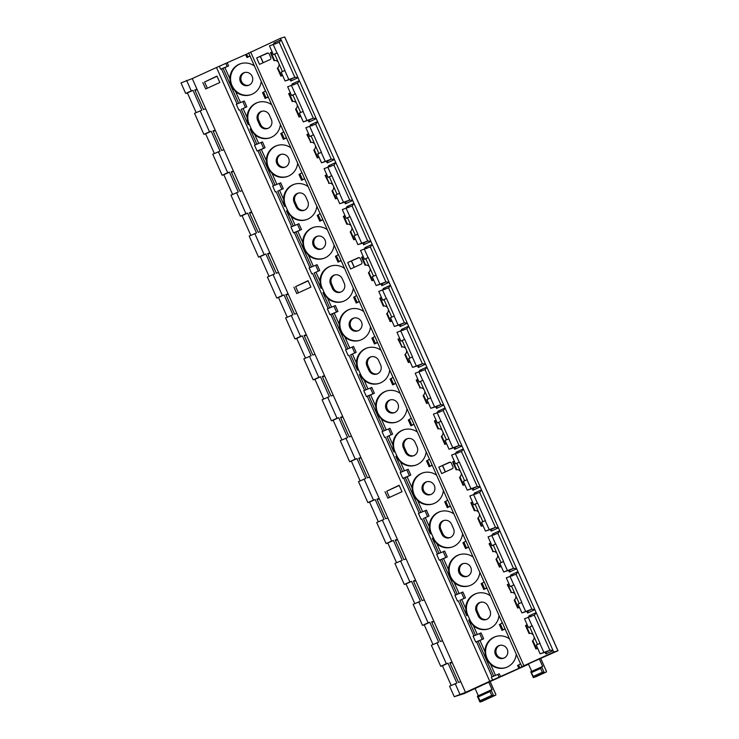 <?xml version="1.0" encoding="UTF-8"?>
<svg xmlns="http://www.w3.org/2000/svg" width="739" height="739" viewBox="0 0 739 739"><rect width="100%" height="100%" fill="white"/><g stroke="black" fill="none" stroke-linecap="round" stroke-linejoin="round"><path stroke-width="1.11" d="M495.592 694.013L490.068 681.589L464.129 693.598L454.273 696.701L465.515 692.369L489.772 681.284L216.499 67.508L246.623 54.132L247.916 57.051L246.928 57.54L249.976 56.146M518.898 668.398L517.596 665.469L518.593 664.989L519.886 667.908L489.772 681.284M519.886 667.908L521.9 666.67L520.598 663.751L518.593 664.989M531.729 671.363L528.403 663.881L558 650.726L553.742 652.066L521.9 666.67M490.068 681.589L528.551 664.222M216.499 67.508L192.251 78.583L181 82.925L185.683 93.447L187.392 92.911L196.158 112.577M186.588 80.366L191.272 90.888L192.99 90.352L201.839 110.222L194.533 113.326L203.899 134.369L205.618 133.824L214.375 153.5M200.121 110.767L209.488 131.81L211.206 131.274L220.056 151.144L212.749 154.239L222.116 175.282L223.834 174.746L232.591 194.412M218.338 151.689L227.714 172.732L229.423 172.187L238.272 192.066L230.965 195.161L240.332 216.204L242.05 215.659L250.807 235.335M236.554 192.602L245.93 213.645L247.639 213.109L256.488 232.979L249.182 236.074L258.558 257.117L260.267 256.581L269.024 276.257M254.779 233.524L264.146 254.567L265.864 254.022L274.705 273.901L267.398 276.996L276.774 298.039L278.483 297.503L287.249 317.17M272.996 274.437L282.363 295.489L284.081 294.944L292.93 314.823L285.623 317.918L294.99 338.961L296.708 338.416L305.466 358.092M291.212 315.359L300.579 336.402L302.297 335.866L311.147 355.736L303.84 358.831L313.207 379.874L314.925 379.338L323.682 399.014M309.429 356.281L318.795 377.324L320.514 376.779L329.363 396.658L322.056 399.753L331.423 420.796L333.141 420.251L341.898 439.927M327.645 397.194L337.021 418.237L338.73 417.701L347.579 437.571L340.273 440.666L349.639 461.718L351.358 461.173L360.115 480.849M345.87 438.116L355.237 459.159L356.955 458.623L365.796 478.493L358.489 481.588L367.865 502.631L369.574 502.095L378.331 521.762M364.087 479.038L373.454 500.081L375.172 499.536L384.021 519.415L376.714 522.51L386.081 543.553L387.79 543.008L396.557 562.684M382.303 519.951L391.67 540.994L393.388 540.458L402.238 560.328L394.931 563.423L404.298 584.466L406.016 583.93L414.773 603.606M400.52 560.873L409.886 581.916L411.605 581.371L420.454 601.25L413.147 604.345L422.514 625.388L424.232 624.852L432.989 644.519M418.736 601.786L428.112 622.829L429.821 622.293L438.67 642.173L431.364 645.267L440.73 666.31L442.449 665.765L451.206 685.441M436.961 642.708L446.328 663.751L448.037 663.216L456.887 683.085L449.58 686.18L454.273 696.701M557.936 650.745L284.681 36.987M284.672 36.959L280.469 38.289L246.623 54.132M399.236 485.477L386.737 491.186L389.508 497.412M308.145 280.885L295.646 286.593L298.417 292.82M217.054 76.293L204.555 82.001L207.326 88.227M197.193 89.687L194.957 90.389M192.251 78.583L196.999 89.253L194.763 89.955L203.484 109.538L205.719 108.836L465.515 692.369M196.999 89.253L205.719 108.836M293.928 287.129L296.792 293.568L310.916 287.111L308.052 280.681L295.646 286.593M385.019 491.731L387.883 498.16L402.007 491.703L399.143 485.274L386.737 491.186M202.837 82.537L205.701 88.966L219.825 82.519L216.961 76.089L204.555 82.001M488.691 682.023L492.082 689.626L491.047 689.949L493.652 695.787L495.62 695.168L481.948 701.422A3.205 0.896 -114.6 0 1 481.948 701.422A3.205 0.896 -114.6 0 1 481.92 701.431L495.62 695.168A3.205 0.896 65.4 0 0 495.657 695.159A3.205 0.896 65.4 0 0 495.878 694.642M478.318 695.759L474.992 688.277M481.92 701.431L479.953 702.05L477.348 696.203L478.253 696.932L490.012 691.565L491.047 689.949L477.348 696.203M491.721 695.381L479.953 700.757L479.953 702.05L493.652 695.787L491.721 695.381L490.012 691.565M479.953 700.757L478.253 696.932M467.417 576.291A6.725 6.448 72.5 0 1 463.39 563.515M430.976 494.456A6.725 6.448 72.5 0 1 426.957 481.671M394.543 412.611A6.725 6.448 72.5 0 1 390.515 399.836M358.11 330.776A6.725 6.448 72.5 0 1 354.083 318.001M321.668 248.941A6.725 6.448 72.5 0 1 317.641 236.166M285.236 167.106A6.725 6.448 72.5 0 1 281.208 154.322M248.794 85.262A6.725 6.448 72.5 0 1 244.775 72.487M480.627 602.239A6.725 6.448 -107.5 0 0 477.283 611.144L479.241 615.532A6.725 6.448 -107.5 0 0 486.613 619.402M444.194 520.404A6.725 6.448 -107.5 0 0 440.85 529.309L442.8 533.697A6.725 6.448 -107.5 0 0 450.171 537.558M407.762 438.56A6.725 6.448 -107.5 0 0 404.418 447.474L406.367 451.852A6.725 6.448 -107.5 0 0 413.738 455.723M371.32 356.725A6.725 6.448 -107.5 0 0 367.976 365.639L369.934 370.017A6.725 6.448 -107.5 0 0 377.296 373.888M334.887 274.89A6.725 6.448 -107.5 0 0 331.543 283.794L333.492 288.182A6.725 6.448 -107.5 0 0 340.864 292.053M298.454 193.055A6.725 6.448 -107.5 0 0 295.101 201.959L297.06 206.347A6.725 6.448 -107.5 0 0 304.431 210.218M262.012 111.21A6.725 6.448 -107.5 0 0 258.668 120.124L260.618 124.503A6.725 6.448 -107.5 0 0 267.989 128.374M503.85 658.126A6.725 6.448 72.5 0 1 499.823 645.35M495.453 654.578A6.725 6.448 72.5 0 1 499.305 645.489A6.725 6.448 72.5 0 1 507.194 649.221A6.725 6.448 -107.5 0 1 503.342 658.31A6.725 6.448 -107.5 0 1 495.453 654.578M496.072 636.436A16.323 15.667 72.5 0 0 487.066 658.412A16.323 15.667 -107.5 0 0 505.882 667.576M516.275 654.274A16.323 15.667 72.5 0 1 505.541 667.686A16.323 15.667 72.5 0 1 490.641 664.426L485.948 658.763L484.913 651.558A16.323 15.667 72.5 0 1 495.73 636.547A16.323 15.667 72.5 0 1 509.393 638.819M459.926 600.308L465.468 597.842L459.926 600.308L466.752 615.652L465.718 608.446A16.323 15.667 72.5 0 1 476.535 593.435A16.323 15.667 72.5 0 1 490.197 595.708M479.842 572.429A16.323 15.667 72.5 0 1 469.108 585.851A16.323 15.667 72.5 0 1 454.208 582.591L449.515 576.928L448.471 569.714A16.323 15.667 72.5 0 1 459.298 554.703A16.323 15.667 72.5 0 1 472.96 556.984M486.807 588.087L483.759 589.482L486.761 587.754L484.156 581.916L482.151 583.154L484.756 588.992M499.028 615.541A16.323 15.667 72.5 0 1 488.303 628.963A16.323 15.667 72.5 0 1 473.403 625.702L468.711 620.039L475.473 635.235M505.023 629.009L501.975 630.404L504.977 628.677L502.381 622.829L500.368 624.067L502.973 629.914M479.971 640.454L475.713 642.043L483.685 638.755L479.971 640.454L484.913 651.558M423.484 518.473L429.026 515.998L423.484 518.473L430.32 533.817L429.276 526.602A16.323 15.667 72.5 0 1 440.102 511.6A16.323 15.667 72.5 0 1 453.764 513.873M443.4 490.594A16.323 15.667 72.5 0 1 432.675 504.007A16.323 15.667 72.5 0 1 417.766 500.756L413.073 495.093L412.039 487.879A16.323 15.667 72.5 0 1 422.856 472.868A16.323 15.667 72.5 0 1 436.518 475.14M450.374 506.252L447.326 507.647L450.328 505.919L447.723 500.072L445.719 501.31L448.324 507.157M462.596 533.706A16.323 15.667 72.5 0 1 451.871 547.119A16.323 15.667 72.5 0 1 436.961 543.867L432.269 538.204L439.04 553.4M468.591 547.174L465.542 548.56L468.544 546.842L465.939 540.994L463.935 542.232L466.54 548.079M443.529 558.619L439.271 560.208L447.252 556.92L443.529 558.619L448.471 569.714M387.051 436.638L392.594 434.162L387.051 436.638L393.887 451.982L392.843 444.767A16.323 15.667 72.5 0 1 403.67 429.756A16.323 15.667 72.5 0 1 417.332 432.029M406.967 408.759A16.323 15.667 72.5 0 1 396.233 422.172A16.323 15.667 72.5 0 1 381.333 418.921L376.641 413.249L375.606 406.044A16.323 15.667 72.5 0 1 386.423 391.033A16.323 15.667 72.5 0 1 400.085 393.305M413.932 424.417L410.884 425.812L413.886 424.084L411.29 418.237L409.277 419.475L411.882 425.322M426.163 451.871A16.323 15.667 72.5 0 1 415.429 465.284A16.323 15.667 72.5 0 1 400.529 462.023L395.836 456.36L402.598 471.565M432.158 465.33L429.1 466.725L432.112 465.007L429.507 459.159L427.502 460.397L430.098 466.244M407.097 476.784L402.838 478.373L410.81 475.085L407.097 476.784L412.039 487.879M350.619 354.794L356.161 352.327L350.619 354.794L357.445 370.147L356.41 362.932A16.323 15.667 72.5 0 1 367.228 347.921A16.323 15.667 72.5 0 1 380.89 350.194M370.525 326.924A16.323 15.667 72.5 0 1 359.801 340.337A16.323 15.667 72.5 0 1 344.901 337.076L340.208 331.414L339.164 324.209A16.323 15.667 72.5 0 1 349.99 309.198A16.323 15.667 72.5 0 1 363.653 311.47M377.5 342.582L374.451 343.968L377.453 342.249L374.849 336.402L372.844 337.64L375.449 343.487M389.721 370.036A16.323 15.667 72.5 0 1 378.996 383.449A16.323 15.667 72.5 0 1 364.087 380.188L359.394 374.525L366.165 389.73M395.716 383.495L392.668 384.89L395.67 383.162L393.065 377.315L391.06 378.562L393.665 384.4M370.664 394.94L366.396 396.538L374.377 393.25L370.664 394.94L375.606 406.044M314.177 272.959L319.719 270.492L314.177 272.959L321.012 288.302L319.969 281.097A16.323 15.667 72.5 0 1 330.795 266.086A16.323 15.667 72.5 0 1 344.457 268.359M334.093 245.08A16.323 15.667 72.5 0 1 323.368 258.502A16.323 15.667 72.5 0 1 308.459 255.241L303.766 249.579L302.731 242.364A16.323 15.667 72.5 0 1 313.548 227.363A16.323 15.667 72.5 0 1 327.211 229.635M341.067 260.738L338.009 262.133L341.021 260.405L338.416 254.567L336.411 255.805L339.007 261.643M353.288 288.192A16.323 15.667 72.5 0 1 342.554 301.614A16.323 15.667 72.5 0 1 327.654 298.353L322.961 292.69L329.733 307.886M359.283 301.66L356.235 303.055L359.237 301.327L356.632 295.48L354.628 296.718L357.233 302.565M334.222 313.105L329.963 314.703L337.935 311.405L334.222 313.105L339.164 324.209M277.744 191.124L283.286 188.648L277.744 191.124L284.57 206.467L283.536 199.262A16.323 15.667 72.5 0 1 294.353 184.251A16.323 15.667 72.5 0 1 308.015 186.524M297.66 163.245A16.323 15.667 72.5 0 1 286.926 176.667A16.323 15.667 72.5 0 1 272.026 173.406L267.333 167.744L266.289 160.529A16.323 15.667 72.5 0 1 277.116 145.518A16.323 15.667 72.5 0 1 290.778 147.791M304.625 178.903L301.577 180.298L304.579 178.57L301.974 172.723L299.969 173.961L302.574 179.808M316.846 206.357A16.323 15.667 72.5 0 1 306.122 219.769A16.323 15.667 72.5 0 1 291.221 216.518L286.529 210.855L293.291 226.051M322.841 219.825L319.793 221.21L322.795 219.492L320.199 213.645L318.186 214.883L320.791 220.73M297.789 231.27L293.531 232.859L301.503 229.57L297.789 231.27L302.731 242.364M241.302 109.289L246.844 106.813L241.302 109.289L248.138 124.632L247.094 117.418A16.323 15.667 72.5 0 1 257.92 102.407A16.323 15.667 72.5 0 1 271.582 104.679M261.218 81.41A16.323 15.667 72.5 0 1 250.493 94.823A16.323 15.667 72.5 0 1 235.584 91.571L230.891 85.909L229.857 78.694A16.323 15.667 72.5 0 1 240.674 63.683A16.323 15.667 72.5 0 1 254.336 65.956M268.192 97.068L265.144 98.463L268.146 96.735L265.541 90.888L263.537 92.126L266.142 97.973M280.414 124.522A16.323 15.667 72.5 0 1 269.689 137.934A16.323 15.667 72.5 0 1 254.779 134.674L250.087 129.011L256.858 144.216M286.409 137.981L283.36 139.375L286.363 137.657L283.758 131.81L281.753 133.048L284.358 138.895M261.347 149.435L257.089 151.024L265.07 147.735L261.347 149.435L266.289 160.529M224.915 67.591L220.656 69.189L228.628 65.9L224.915 67.591L229.857 78.694M488.645 628.852A16.323 15.667 72.5 0 1 469.819 619.688L467.87 615.301A16.323 15.667 72.5 0 1 476.886 593.334M452.213 547.008A16.323 15.667 72.5 0 1 433.387 537.853L431.437 533.466A16.323 15.667 72.5 0 1 440.444 511.49M415.771 465.173A16.323 15.667 72.5 0 1 396.945 456.009L394.995 451.631A16.323 15.667 72.5 0 1 404.011 429.655M379.338 383.338A16.323 15.667 72.5 0 1 360.512 374.174L358.563 369.796A16.323 15.667 72.5 0 1 367.569 347.82M342.896 301.503A16.323 15.667 72.5 0 1 324.079 292.339L322.121 287.951A16.323 15.667 72.5 0 1 331.137 265.985M306.463 219.659A16.323 15.667 72.5 0 1 287.637 210.504L285.688 206.116A16.323 15.667 72.5 0 1 294.704 184.14M270.031 137.823A16.323 15.667 72.5 0 1 251.205 128.66L249.255 124.281A16.323 15.667 72.5 0 1 258.262 102.305M492.627 680.046L491.324 677.118L499.296 673.829L500.599 676.748M460.767 681.7L458.54 682.402L449.82 662.818L452.046 662.116M452.24 662.55L450.014 663.252M482.262 639.374L479.657 633.535L481.08 632.907L483.685 638.755M479.657 633.535L473.108 636.205L475.713 642.043M442.55 640.778L440.324 641.48L431.604 621.896L433.83 621.194M434.024 621.628L431.798 622.33M464.046 598.461L461.441 592.613L462.863 591.994L465.468 597.842M461.441 592.613L454.891 595.283L457.487 601.13M424.334 599.865L422.108 600.567L413.387 580.983L415.614 580.281M415.808 580.715L413.581 581.417M445.82 557.539L443.224 551.691L444.647 551.072L447.252 556.92M443.224 551.691L436.666 554.361L439.271 560.208M406.117 558.943L403.882 559.645L395.171 540.061L397.397 539.359M397.591 539.793L395.356 540.495M427.604 516.626L424.999 510.778L426.431 510.159L429.026 515.998M424.999 510.778L418.45 513.448L421.054 519.295M387.901 518.021L385.666 518.723L376.945 499.139L379.181 498.437M379.375 498.871L377.139 499.582M409.388 475.704L406.783 469.856L408.205 469.237L410.81 475.085M406.783 469.856L400.233 472.526L402.838 478.373M369.676 477.108L367.449 477.81L358.729 458.226L360.955 457.524M361.149 457.958L358.923 458.66M391.171 434.781L388.566 428.943L389.989 428.315L392.594 434.162M388.566 428.943L382.017 431.613L384.622 437.451M351.459 436.186L349.233 436.888L340.513 417.304L342.739 416.602M342.933 417.036L340.707 417.738M372.955 393.869L370.35 388.021L371.772 387.402L374.377 393.25M370.35 388.021L363.8 390.691L366.396 396.538M333.243 395.263L331.017 395.975L322.296 376.391L324.523 375.689M324.717 376.123L322.49 376.825M354.729 352.946L352.133 347.099L353.556 346.48L356.161 352.327M352.133 347.099L345.584 349.769L348.18 355.616M315.026 354.351L312.791 355.053L304.08 335.469L306.306 334.767M306.5 335.201L304.274 335.903M336.513 312.024L333.908 306.186L335.34 305.558L337.935 311.405M333.908 306.186L327.359 308.856L329.963 314.703M296.81 313.428L294.575 314.13L285.854 294.547L288.09 293.845M288.284 294.279L286.048 294.981M318.297 271.111L315.692 265.264L317.114 264.645L319.719 270.492M315.692 265.264L309.142 267.934L311.747 273.781M278.585 272.515L276.358 273.218L267.638 253.634L269.874 252.932M270.058 253.366L267.832 254.068M300.08 230.189L297.475 224.342L298.898 223.723L301.503 229.57M297.475 224.342L290.926 227.012L293.531 232.859M260.368 231.593L258.142 232.295L249.422 212.712L251.648 212.01M251.842 212.444L249.616 213.146M281.864 189.276L279.259 183.429L280.681 182.81L283.286 188.648M279.259 183.429L272.709 186.099L275.305 191.946M242.152 190.671L239.926 191.373L231.205 171.799L233.432 171.088M233.626 171.531L231.399 172.233M263.638 148.354L261.043 142.507L262.465 141.888L265.07 147.735M261.043 142.507L254.493 145.177L257.089 151.024M223.935 149.758L221.7 150.46L212.989 130.877L215.215 130.175M215.409 130.609L213.183 131.311M245.422 107.432L242.817 101.594L244.249 100.966L246.844 106.813M242.817 101.594L236.268 104.264L238.873 110.102M455.178 683.63L459.861 694.152M429.821 622.293L424.232 624.852M411.605 581.371L406.016 583.93M393.388 540.458L387.79 543.008M375.172 499.536L369.574 502.095M356.955 458.623L351.358 461.173M338.73 417.701L333.141 420.251M320.514 376.779L314.925 379.338M302.297 335.866L296.708 338.416M284.081 294.944L278.483 297.503M265.864 254.022L260.267 256.581M247.639 213.109L242.05 215.659M229.423 172.187L223.834 174.746M211.206 131.274L205.618 133.824M192.99 90.352L187.392 92.911M448.037 663.216L442.449 665.765M422.514 625.388L428.112 622.829M440.73 666.31L446.328 663.751M404.298 584.466L409.886 581.916M386.081 543.553L391.67 540.994M367.865 502.631L373.454 500.081M349.639 461.718L355.237 459.159M331.423 420.796L337.021 418.237M313.207 379.874L318.795 377.324M294.99 338.961L300.579 336.402M276.774 298.039L282.363 295.489M258.558 257.117L264.146 254.567M240.332 216.204L245.93 213.645M222.116 175.282L227.714 172.732M203.899 134.369L209.488 131.81M185.683 93.447L191.272 90.888M265.458 90.934L249.93 55.813L247.916 57.051M283.684 131.856L268.146 96.735M301.9 172.778L286.363 137.657M320.116 213.691L304.579 178.57M338.333 254.613L322.795 219.492M356.549 295.535L341.021 260.405M374.775 336.448L359.237 301.327M392.991 377.37L377.453 342.249M411.207 418.283L395.67 383.162M429.424 459.205L413.886 424.084M447.64 500.127L432.112 465.007M465.866 541.04L450.328 505.919M484.082 581.962L468.544 546.842M502.298 622.875L486.761 587.754M520.515 663.798L504.977 628.677M280.469 38.289L553.742 652.066M350.619 268.978L361.103 264.183A1.598 1.533 72.5 0 0 361.851 262.086L360.29 258.576A1.598 1.533 72.5 0 0 358.239 257.754L347.755 262.548L350.619 268.978M441.71 473.57L452.194 468.775A1.598 1.533 72.5 0 0 452.942 466.678L451.381 463.168A1.598 1.533 72.5 0 0 449.33 462.346L438.846 467.14L441.71 473.57M259.528 64.385L270.012 59.591A1.598 1.533 72.5 0 0 270.76 57.494L269.199 53.984A1.598 1.533 72.5 0 0 267.148 53.162L256.664 57.947L259.528 64.385M256.664 57.947L267.952 53.042M347.755 262.548L359.043 257.634M438.846 467.14L450.134 462.226M539.304 658.902L542.685 666.504L541.659 666.827L544.264 672.675L533.355 677.654L533.364 676.361L530.759 671.806L533.355 677.654L546.232 672.047A3.205 0.896 65.4 0 0 546.26 672.037A3.205 0.896 65.4 0 0 546.49 671.52L540.606 658.31M533.364 676.361L542.334 672.259L544.264 672.675L546.232 672.047M546.204 670.892L546.49 671.52M531.664 672.536L540.625 668.444L541.659 666.827L530.759 671.806M540.625 668.444L542.334 672.259M501.975 630.404L499.37 624.557L500.368 624.067M529.253 616.732L528.902 615.929L536.181 612.613L534.528 615.051L524.496 618.746L528.403 627.513L529.761 627.088M537.502 644.463L529.697 626.949L532.228 625.794L540.033 643.327L536.209 645.045L540.117 653.821L546.389 651.844L545.816 653.923L545.077 652.251M511.037 575.81L510.686 575.007L517.956 571.69L516.312 574.138L506.28 577.824L510.187 586.59L511.545 586.166M519.277 603.541L511.48 586.027L514.002 584.872L521.817 602.414L517.993 604.132L521.9 612.899L528.191 610.941M492.821 534.888L492.47 534.094L499.74 530.778L498.095 533.216L488.063 536.911L491.971 545.678L493.329 545.243M501.06 562.628L493.264 545.105L495.786 543.959L503.592 561.492L499.776 563.21L503.675 571.977L509.956 570.009L509.383 572.088L508.635 570.416M474.604 493.975L474.244 493.172L481.523 489.855L479.879 492.303L469.847 495.989L473.745 504.755L475.103 504.331M482.844 521.706L475.048 504.192L477.57 503.037L485.375 520.57L481.56 522.297L485.458 531.064L491.758 529.106M456.388 453.053L456.028 452.259L463.307 448.933L461.663 451.381L451.631 455.067L455.529 463.843L456.887 463.408M464.628 480.784L456.822 463.27L459.353 462.115L467.159 479.657L463.335 481.375L467.242 490.142L473.542 488.183M438.162 412.131L437.811 411.337L445.09 408.02L443.437 410.459L433.405 414.154L437.312 422.92L438.67 422.496M446.411 439.871L438.606 422.357L441.137 421.202L448.942 438.735L445.118 440.453L449.026 449.229L455.326 447.261M419.946 371.218L419.595 370.415L426.865 367.098L425.221 369.546L415.189 373.232L419.096 381.998L420.454 381.573M428.186 398.949L420.389 381.435L422.911 380.28L430.726 397.813L426.902 399.54L430.809 408.307L437.109 406.348M401.73 330.296L401.379 329.502L408.649 326.185L407.004 328.624L396.972 332.31L400.88 341.085L402.238 340.651M409.969 358.027L402.173 340.513L404.695 339.358L412.501 356.9L408.685 358.618L412.593 367.385L418.865 365.417L418.292 367.495L417.544 365.823M383.513 289.383L383.153 288.579L390.432 285.263L388.788 287.702L378.756 291.397L382.654 300.163L384.012 299.738M391.753 317.114L383.957 299.6L386.479 298.445L394.284 315.978L390.469 317.696L394.367 326.472L400.667 324.513M365.297 248.461L364.937 247.657L372.216 244.341L370.572 246.789L360.54 250.475L364.438 259.241L365.796 258.816M373.537 276.192L365.74 258.678L368.262 257.523L376.068 275.065L372.253 276.783L376.151 285.55L382.433 283.573L381.851 285.66L381.112 283.988M347.071 207.539L346.72 206.744L353.999 203.428L352.346 205.867L342.314 209.562L346.221 218.328L347.579 217.903M355.32 235.279L347.515 217.756L350.046 216.61L357.852 234.143L354.027 235.861L357.935 244.627L364.216 242.66L363.634 244.738L362.895 243.066M328.855 166.626L328.504 165.822L335.774 162.506L334.13 164.954L324.098 168.64L328.005 177.406L329.363 176.981M337.095 194.357L329.298 176.843L331.82 175.688L339.635 193.221L335.811 194.948L339.718 203.715L346.018 201.756M310.639 125.704L310.288 124.909L317.558 121.584L315.913 124.032L305.881 127.718L309.789 136.493L311.147 136.059M318.878 153.435L311.082 135.921L313.604 134.766L321.419 152.308L317.594 154.026L321.502 162.792L327.774 160.816L327.201 162.903L326.453 161.231M292.422 84.791L292.062 83.987L299.341 80.671L297.697 83.11L287.665 86.805L291.572 95.571L292.921 95.146M300.662 112.522L292.866 95.008L295.388 93.853L303.193 111.386L299.378 113.104L303.276 121.88L309.576 119.912M274.206 43.869L273.846 43.065L281.125 39.749L279.481 42.197L269.449 45.883L273.347 54.649L274.705 54.224M282.446 71.6L274.649 54.086L277.171 52.931L284.977 70.464L281.162 72.191L285.06 80.957L291.342 78.981L290.769 81.068L290.021 79.396M516.062 574.231L531.932 609.213L528.173 610.922L527.6 613.01L526.861 611.338M531.674 609.296L521.9 612.899M521.642 602.461L525.549 611.236M509.928 576.161L513.836 584.928L510.187 586.59M519.369 607.227L517.706 608.068L514.196 600.179L514.64 599.671A4.157 3.991 -107.5 0 0 515.84 595.81M514.64 599.671L518.233 607.744M515.065 594.082A4.157 3.991 -107.5 0 0 511.425 592.438L510.815 592.576L511.425 592.438L507.822 584.364L507.305 584.688L511.259 592.438M508.959 583.847L507.822 584.364M517.706 608.068L519.443 607.393M510.686 575.007L512.561 575.847M483.759 589.482L481.154 583.634L482.151 583.154M509.956 570.009L513.707 568.291L503.675 571.977M503.425 561.548L507.333 570.314M491.712 535.239L495.62 544.006L491.971 545.678M501.153 566.305L499.49 567.146L495.98 559.257L496.423 558.749A4.157 3.991 -107.5 0 0 497.615 554.887M496.423 558.749L500.017 566.822M496.848 553.169A4.157 3.991 -107.5 0 0 493.199 551.516L492.599 551.654L493.199 551.516L489.606 543.442L489.079 543.765L493.042 551.516M490.742 542.925L489.606 543.442M499.49 567.146L501.227 566.471M492.47 534.094L494.345 534.934M465.542 548.56L462.937 542.722L463.935 542.232M479.62 492.386L495.49 527.369L491.74 529.087L491.167 531.165L490.419 529.503M495.241 527.461L485.458 531.064M485.209 520.625L489.107 529.392M473.496 494.326L477.394 503.093L473.745 504.755M482.936 525.392L481.274 526.233L477.764 518.335L478.207 517.827A4.157 3.991 -107.5 0 0 479.399 513.974M478.207 517.827L481.8 525.909M478.632 512.247A4.157 3.991 -107.5 0 0 474.983 510.603L474.373 510.741L474.983 510.603L471.39 502.529L470.863 502.853L474.373 510.741L474.826 510.603M472.526 502.003L471.39 502.529M481.274 526.233L483.01 525.558M474.244 493.172L476.119 494.012M447.326 507.647L444.721 501.799L445.719 501.31M461.404 451.474L477.274 486.456L473.523 488.165L472.942 490.253L472.203 488.581M477.024 486.548L467.242 490.142M466.993 479.713L470.891 488.479M455.279 453.404L459.178 462.171L455.529 463.843M464.72 484.47L463.057 485.311L459.547 477.422L459.981 476.914A4.157 3.991 -107.5 0 0 461.182 473.052M459.981 476.914L463.584 484.987M460.415 471.325A4.157 3.991 -107.5 0 0 456.767 469.681L456.157 469.819L456.767 469.681L453.173 461.607L452.647 461.93L456.157 469.819L456.61 469.681M454.309 461.09L453.173 461.607M463.057 485.311L464.794 484.636M456.028 452.259L457.903 453.099M429.1 466.725L426.505 460.877L427.502 460.397M443.188 410.551L459.058 445.534L455.307 447.252L454.725 449.33L453.986 447.658M458.808 445.626L449.026 449.229M448.767 438.79L452.674 447.557M437.054 412.482L440.961 421.248L437.312 422.92M446.495 443.548L444.841 444.398L441.322 436.5L441.765 435.992A4.157 3.991 -107.5 0 0 442.966 432.13M441.765 435.992L445.358 444.065M442.199 430.412A4.157 3.991 -107.5 0 0 438.55 428.768L437.941 428.906L438.55 428.768L434.957 420.685L434.43 421.008L437.941 428.906L438.393 428.759M436.084 420.168L434.957 420.685M444.841 444.398L446.568 443.714M437.811 411.337L439.687 412.177M410.884 425.812L408.288 419.964L409.277 419.475M424.971 369.639L440.841 404.612L437.082 406.33L436.509 408.418L435.77 406.746M440.583 404.704L430.809 408.307M430.551 397.868L434.458 406.635M418.837 371.569L422.745 380.336L419.096 381.998M428.278 402.635L426.625 403.476L423.105 395.587L423.549 395.079A4.157 3.991 -107.5 0 0 424.749 391.217M423.549 395.079L427.142 403.152M423.974 389.49A4.157 3.991 -107.5 0 0 420.334 387.846L419.724 387.984L420.334 387.846L416.731 379.772L416.214 380.095L420.168 387.846M417.868 379.255L416.731 379.772M426.625 403.476L428.352 402.801M419.595 370.415L421.47 371.255M392.668 384.89L390.063 379.042L391.06 378.562M418.865 365.417L422.625 363.699L412.593 367.385M412.334 356.955L416.242 365.722M400.621 330.647L404.529 339.413L400.88 341.085M410.062 361.713L408.399 362.553L404.889 354.665L405.332 354.157A4.157 3.991 -107.5 0 0 406.524 350.295M405.332 354.157L408.926 362.23M405.757 348.577A4.157 3.991 -107.5 0 0 402.108 346.924L401.508 347.062L402.108 346.924L398.515 338.85L397.988 339.173L401.951 346.924M399.651 338.333L398.515 338.85M408.399 362.553L410.136 361.879M401.379 329.502L403.254 330.342M374.451 343.968L371.846 338.12L372.844 337.64M388.529 287.794L404.399 322.777L400.649 324.495L400.076 326.573L399.328 324.911M404.15 322.869L394.367 326.472M394.118 316.033L398.016 324.8M382.405 289.725L386.312 298.501L382.654 300.163M391.846 320.791L390.183 321.641L386.673 313.742L387.116 313.234A4.157 3.991 -107.5 0 0 388.308 309.382M387.116 313.234L390.709 321.317M387.541 307.655A4.157 3.991 -107.5 0 0 383.892 306.011L383.292 306.149L383.892 306.011L380.299 297.928L379.772 298.251L383.292 306.149L383.735 306.001M381.435 297.411L380.299 297.928M390.183 321.641L391.919 320.966M383.153 288.579L385.028 289.42M356.235 303.055L353.63 297.207L354.628 296.718M382.433 283.573L386.183 281.864L376.151 285.55M375.902 275.111L379.8 283.887M364.188 248.812L368.087 257.578L364.438 259.241M373.629 279.878L371.966 280.718L368.456 272.83L368.89 272.322A4.157 3.991 -107.5 0 0 370.091 268.46M368.89 272.322L372.493 280.395M369.324 266.733A4.157 3.991 -107.5 0 0 365.676 265.089L365.066 265.227L365.676 265.089L362.082 257.015L361.556 257.338L365.066 265.227L365.519 265.089M363.218 256.498L362.082 257.015M371.966 280.718L373.703 280.044M364.937 247.657L366.812 248.498M338.009 262.133L335.414 256.285L336.411 255.805M364.216 242.66L367.967 240.942L357.935 244.627M357.676 234.198L361.583 242.965M345.972 207.89L349.87 216.656L346.221 218.328M355.404 238.956L353.75 239.796L350.231 231.907L350.674 231.399A4.157 3.991 -107.5 0 0 351.875 227.538M350.674 231.399L354.277 239.473M351.108 225.82A4.157 3.991 -107.5 0 0 347.459 224.166L346.85 224.314L347.459 224.166L343.866 216.093L343.339 216.416L346.85 224.314L347.302 224.166M344.993 215.576L343.866 216.093M353.75 239.796L355.477 239.122M346.72 206.744L348.596 207.585M319.793 221.21L317.197 215.372L318.186 214.883M333.88 165.037L349.75 200.02L345.991 201.738L345.418 203.816L344.679 202.153M349.492 200.112L339.718 203.715M339.46 193.276L343.367 202.043M327.746 166.977L331.654 175.743L328.005 177.406M337.187 198.043L335.534 198.883L332.014 190.995L332.458 190.486A4.157 3.991 -107.5 0 0 333.658 186.625M332.458 190.486L336.051 198.56M332.892 184.898A4.157 3.991 -107.5 0 0 329.243 183.254L328.633 183.392L329.243 183.254L325.64 175.18L325.123 175.503L329.077 183.254M326.777 174.653L325.64 175.18M335.534 198.883L337.261 198.209M328.504 165.822L330.379 166.663M301.577 180.298L298.972 174.45L299.969 173.961M327.774 160.816L331.534 159.107L321.502 162.792M321.243 152.363L325.151 161.13M309.53 126.055L313.438 134.821L309.789 136.493M318.971 157.121L317.308 157.961L313.798 150.072L314.241 149.564A4.157 3.991 -107.5 0 0 315.433 145.703M314.241 149.564L317.835 157.638M314.666 143.985A4.157 3.991 -107.5 0 0 311.017 142.331L310.417 142.47L311.017 142.331L307.424 134.258L306.897 134.581L310.86 142.331M308.56 133.741L307.424 134.258M317.308 157.961L319.045 157.287M310.288 124.909L312.163 125.75M283.36 139.375L280.755 133.528L281.753 133.048M297.447 83.202L313.308 118.185L309.558 119.903L308.985 121.981L308.237 120.309M313.059 118.277L303.276 121.88M303.027 111.441L306.925 120.208M291.314 85.133L295.221 93.908L291.572 95.571M300.755 116.199L299.092 117.048L295.582 109.15L296.025 108.642A4.157 3.991 -107.5 0 0 297.217 104.781M296.025 108.642L299.618 116.725M296.45 103.063A4.157 3.991 -107.5 0 0 292.801 101.419L292.201 101.557L292.801 101.419L289.208 93.336L288.681 93.659L292.201 101.557L292.644 101.409M290.344 92.818L289.208 93.336M299.092 117.048L300.828 116.365M292.062 83.987L293.946 84.828M265.144 98.463L262.539 92.615L263.537 92.126M291.342 78.981L295.092 77.272L285.06 80.957M284.811 70.519L288.709 79.295M273.097 44.22L276.996 52.986L273.347 54.649M282.538 75.286L280.875 76.126L277.365 68.237L277.809 67.729A4.157 3.991 -107.5 0 0 279 63.868M277.809 67.729L281.402 75.803M278.233 62.141A4.157 3.991 -107.5 0 0 274.585 60.496L273.975 60.635L274.585 60.496L270.991 52.423L270.465 52.746L273.975 60.635L274.428 60.496M272.128 51.906L270.991 52.423M280.875 76.126L282.612 75.452M273.846 43.065L275.721 43.906M295.092 77.272L298.039 77.734L290.769 81.068M546.389 651.844L550.149 650.126L553.086 650.597L545.816 653.923M550.149 650.126L540.117 653.821M528.902 615.929L530.778 616.769M528.145 617.074L532.052 625.85L528.403 627.513M539.858 643.383L543.765 652.149M537.586 648.14L535.932 648.99L532.413 641.092L532.856 640.584A4.157 3.991 -107.5 0 0 534.057 636.722M532.856 640.584L536.449 648.666M533.29 635.004A4.157 3.991 -107.5 0 0 529.641 633.36L529.032 633.499L529.641 633.36L526.048 625.277L525.521 625.6L529.032 633.499L529.484 633.351M527.175 624.76L526.048 625.277M535.932 648.99L537.659 648.306M531.932 609.213L534.87 609.675L527.6 613.01M513.716 568.291L516.653 568.762L509.383 572.088M495.49 527.369L498.437 527.84L491.167 531.165M477.274 486.456L480.221 486.927L472.942 490.253M459.058 445.534L461.995 446.005L454.725 449.33M440.841 404.612L443.779 405.083L436.509 408.418M422.625 363.699L425.562 364.17L418.292 367.495M404.399 322.777L407.346 323.248L400.076 326.573M386.183 281.864L389.13 282.326L381.851 285.66M367.967 240.942L370.904 241.413L363.634 244.738M349.75 200.02L352.688 200.491L345.418 203.816M331.534 159.107L334.471 159.578L327.201 162.903M313.308 118.185L316.255 118.656L308.985 121.981M487.999 606.109A6.725 6.448 -107.5 0 0 480.11 602.377A6.725 6.448 -107.5 0 0 476.258 611.467L478.207 615.855A6.725 6.448 -107.5 0 0 486.105 619.587A6.725 6.448 -107.5 0 0 489.957 610.488L487.999 606.109M451.566 524.265A6.725 6.448 -107.5 0 0 443.677 520.542A6.725 6.448 -107.5 0 0 439.825 529.632L441.774 534.02A6.725 6.448 -107.5 0 0 449.663 537.743A6.725 6.448 -107.5 0 0 453.515 528.653L451.566 524.265M415.133 442.43A6.725 6.448 -107.5 0 0 407.235 438.698A6.725 6.448 -107.5 0 0 403.383 447.797L405.341 452.185A6.725 6.448 -107.5 0 0 413.23 455.908A6.725 6.448 -107.5 0 0 417.082 446.818L415.133 442.43M378.691 360.595A6.725 6.448 -107.5 0 0 370.802 356.863A6.725 6.448 -107.5 0 0 366.95 365.962L368.9 370.341A6.725 6.448 -107.5 0 0 376.798 374.073A6.725 6.448 -107.5 0 0 380.65 364.983L378.691 360.595M342.259 278.76A6.725 6.448 -107.5 0 0 334.361 275.028A6.725 6.448 -107.5 0 0 330.518 284.118L332.467 288.506A6.725 6.448 -107.5 0 0 340.356 292.238A6.725 6.448 -107.5 0 0 344.208 283.139L342.259 278.76M305.817 196.916A6.725 6.448 -107.5 0 0 297.928 193.193A6.725 6.448 -107.5 0 0 294.076 202.283L296.025 206.671A6.725 6.448 -107.5 0 0 303.923 210.403A6.725 6.448 -107.5 0 0 307.775 201.304L305.817 196.916M269.384 115.081A6.725 6.448 -107.5 0 0 261.495 111.358A6.725 6.448 -107.5 0 0 257.643 120.448L259.592 124.836A6.725 6.448 -107.5 0 0 267.481 128.558A6.725 6.448 -107.5 0 0 271.333 119.469L269.384 115.081M469.45 585.741A16.323 15.667 -107.5 0 1 450.624 576.577A16.323 15.667 72.5 0 1 459.64 554.601M459.021 572.743A6.725 6.448 72.5 0 1 462.863 563.654A6.725 6.448 72.5 0 1 470.761 567.376A6.725 6.448 -107.5 0 1 466.909 576.475A6.725 6.448 -107.5 0 1 459.021 572.743M433.017 503.896A16.323 15.667 -107.5 0 1 414.191 494.742A16.323 15.667 72.5 0 1 423.207 472.766M422.579 490.908A6.725 6.448 72.5 0 1 426.431 481.81A6.725 6.448 72.5 0 1 434.32 485.541A6.725 6.448 -107.5 0 1 430.477 494.64A6.725 6.448 -107.5 0 1 422.579 490.908M396.575 422.061A16.323 15.667 -107.5 0 1 377.758 412.898A16.323 15.667 72.5 0 1 386.765 390.931M386.146 409.073A6.725 6.448 72.5 0 1 389.998 399.975A6.725 6.448 72.5 0 1 397.887 403.706A6.725 6.448 -107.5 0 1 394.035 412.796A6.725 6.448 -107.5 0 1 386.146 409.073M360.142 340.226A16.323 15.667 -107.5 0 1 341.316 331.063A16.323 15.667 72.5 0 1 350.332 309.096M349.704 327.229A6.725 6.448 72.5 0 1 353.556 318.139A6.725 6.448 72.5 0 1 361.454 321.871A6.725 6.448 -107.5 0 1 357.602 330.961A6.725 6.448 -107.5 0 1 349.704 327.229M323.71 258.391A16.323 15.667 -107.5 0 1 304.884 249.228A16.323 15.667 72.5 0 1 313.899 227.252M313.271 245.394A6.725 6.448 72.5 0 1 317.123 236.304A6.725 6.448 72.5 0 1 325.012 240.027A6.725 6.448 -107.5 0 1 321.16 249.126A6.725 6.448 -107.5 0 1 313.271 245.394M287.268 176.547A16.323 15.667 -107.5 0 1 268.442 167.393A16.323 15.667 72.5 0 1 277.458 145.417M276.839 163.559A6.725 6.448 72.5 0 1 280.691 154.46A6.725 6.448 72.5 0 1 288.579 158.192A6.725 6.448 -107.5 0 1 284.727 167.291A6.725 6.448 -107.5 0 1 276.839 163.559M250.835 94.712A16.323 15.667 -107.5 0 1 232.009 85.548A16.323 15.667 72.5 0 1 241.025 63.582M240.397 81.724A6.725 6.448 72.5 0 1 244.249 72.625A6.725 6.448 72.5 0 1 252.147 76.357A6.725 6.448 -107.5 0 1 248.295 85.447A6.725 6.448 -107.5 0 1 240.397 81.724M490.641 664.426L495.527 675.409M461.746 599.532L465.718 608.446M454.208 582.591L459.095 593.574M473.403 625.702L477.311 634.487M425.313 517.697L429.276 526.602M417.766 500.756L422.662 511.73M436.961 543.867L440.878 552.652M388.88 435.862L392.843 444.767M381.333 418.921L386.22 429.895M400.529 462.023L404.436 470.817M352.438 354.027L356.41 362.932M344.901 337.076L349.787 348.06M364.087 380.188L368.004 388.973M316.006 272.183L319.969 281.097M308.459 255.241L313.345 266.225M327.654 298.353L331.571 307.138M279.573 190.348L283.536 199.262M272.026 173.406L276.913 184.38M291.221 216.518L295.129 225.303M243.131 108.513L247.094 117.418M235.584 91.571L240.48 102.545M254.779 134.674L258.696 143.468M245.625 54.621L246.928 57.54M228.628 65.9L227.326 62.972M478.142 641.23L493.689 676.157M441.71 559.395L457.256 594.322M405.268 477.551L420.824 512.478M368.835 395.716L384.382 430.643M332.393 313.881L347.949 348.808M295.96 232.046L311.507 266.973M259.528 150.202L275.074 185.129M223.086 68.367L238.642 103.294M492.119 676.795L476.516 641.738M455.686 594.96L440.074 559.903M419.244 513.125L403.642 478.068M382.811 431.28L367.2 396.233M346.379 349.445L330.767 314.389M309.937 267.61L294.334 232.554M273.504 185.775L257.893 150.719M237.062 103.94L221.46 68.884M467.87 615.301L466.752 615.652M469.819 619.688L468.711 620.039M473.902 635.882L458.291 600.825M431.437 533.466L430.32 533.817M433.387 537.853L432.269 538.204M437.47 554.038L421.858 518.981M394.995 451.631L393.887 451.982M396.945 456.009L395.836 456.36M401.028 472.203L385.425 437.146M358.563 369.796L357.445 370.147M360.512 374.174L359.394 374.525M364.595 390.368L348.984 355.311M322.121 287.951L321.012 288.302M324.079 292.339L322.961 292.69M328.153 308.532L312.551 273.476M285.688 206.116L284.57 206.467M287.637 210.504L286.529 210.855M291.72 226.688L276.109 191.641M249.255 124.281L248.138 124.632M251.205 128.66L250.087 129.011M255.288 144.853L239.676 109.797M499.176 677.377L497.874 674.448M220.656 69.189L219.354 66.261M227.206 66.519L225.903 63.591M249.93 55.813L248.627 52.894M523.886 665.7L250.613 51.924M445.284 471.935L442.513 465.709M354.193 267.342L351.422 261.116M263.102 62.75L260.331 56.524M497.846 533.309L513.457 568.383M406.755 328.716L422.366 363.791M370.313 246.881L385.934 281.956M352.097 205.959L367.717 241.034M315.664 124.124L331.275 159.199M279.222 42.289L294.843 77.355M534.279 615.144L549.89 650.218M476.258 611.467L477.283 611.144M478.207 615.855L479.241 615.532M439.825 529.632L440.85 529.309M441.774 534.02L442.8 533.697M403.383 447.797L404.418 447.474M405.341 452.185L406.367 451.852M366.95 365.962L367.976 365.639M368.9 370.341L369.934 370.017M330.518 284.118L331.543 283.794M332.467 288.506L333.492 288.182M294.076 202.283L295.101 201.959M296.025 206.671L297.06 206.347M257.643 120.448L258.668 120.124M259.592 124.836L260.618 124.503M495.814 694.346L490.123 681.57M445.405 471.879L442.624 465.653M354.314 267.287L351.533 261.061M263.223 62.695L260.451 56.469M546.426 671.224L540.662 658.283M535.359 677.016L546.26 672.037M558 650.726L284.727 36.95"/></g></svg>
